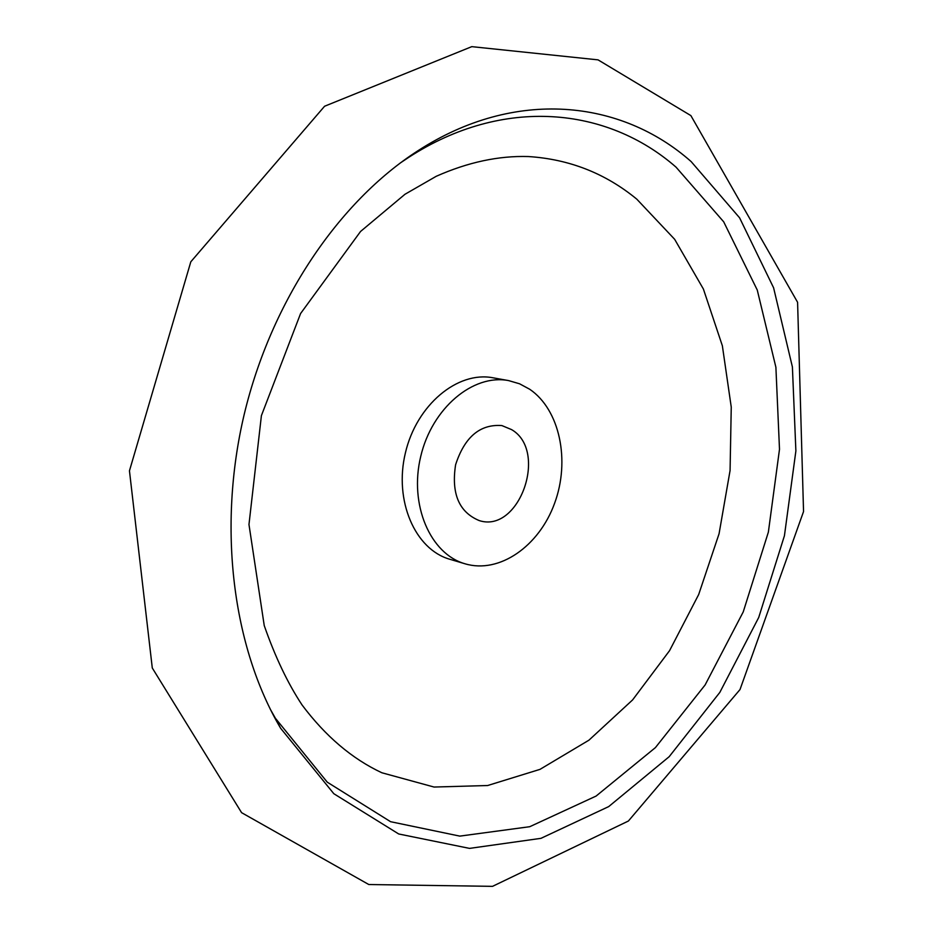 <?xml version="1.0" encoding="UTF-8"?>
<svg xmlns="http://www.w3.org/2000/svg" width="933" height="933" viewBox="0 0 933 933"><rect width="100%" height="100%" fill="white"/><g stroke="black" fill="none" stroke-linecap="round" stroke-linejoin="round"><path stroke-width="1.4" d="M511.587 429.612C548.487 450.907 519.378 533.618 479.282 520.602C459.036 512.229 451.14 493.627 455.596 464.774C464.599 437.006 480.029 423.944 501.884 425.576L511.587 429.612M529.676 389.236C559.835 409.645 570.39 460.634 554.587 503.33C539.111 546.178 499.412 574.075 465.054 563.8C430.265 554.004 408.992 504.788 420.713 456.482C431.991 408.071 473.136 373.69 508.613 380.594L519.553 383.79L529.676 389.236M465.054 563.8L449.776 559.252C415.08 549.467 393.808 500.671 405.412 452.843C416.573 404.91 457.532 370.902 492.927 377.783L508.613 380.594M636.796 199.161L674.652 239.303L703.389 289.02L722.364 345.793L731.25 407.103L730.072 470.535L719.063 533.769L698.677 594.543L669.567 650.651L632.609 699.913L588.933 740.184L539.997 769.363L487.632 785.528L434.055 787.044L381.865 772.769C352.138 758.856 325.547 736.277 302.105 705.033C287.761 683.329 275.142 656.844 264.237 625.577L248.971 524.509L261.403 415.651L300.578 313.546L360.558 231.466L404.992 194.262L436.259 176.279C467.969 162.214 498.677 155.636 528.381 156.546C569.34 159.181 605.47 173.386 636.796 199.161M400.234 163.018L408.794 157.304C503.47 96.006 607.325 107.038 676.028 167.135L723.693 221.821L757.258 290.023L775.894 367.264L779.498 449.286L768.372 532.102L743.239 611.896L705.103 684.974L655.409 747.613L596.094 796.071L529.757 826.696L459.817 836.12L390.6 821.705L327.261 782.169L275.41 718.27L270.337 709.313M691.131 161.572L739.589 217.809L773.597 287.796L792.397 366.949L795.884 450.954L784.431 535.74L758.727 617.471L719.833 692.391L669.171 756.698L608.689 806.602L540.977 838.335L469.521 848.389L398.706 833.974L333.816 793.703L280.623 728.253C232.83 647.222 217.307 528.09 244.178 414.509C271.305 300.986 338.784 201.586 417.949 150.738C515.133 87.854 621.25 99.691 691.131 161.572M275.41 718.27L280.623 728.253M408.794 157.304L417.949 150.738M690.875 115.599L598.053 59.864L471.771 46.65L324.579 106.245L190.81 261.8L129.454 470.815L152.289 667.993L241.589 812.666L368.803 884.531L492.519 886.35L628.387 821.028L740.009 689.557L803.546 511.541L797.587 302.28L690.875 115.599"/></g></svg>
